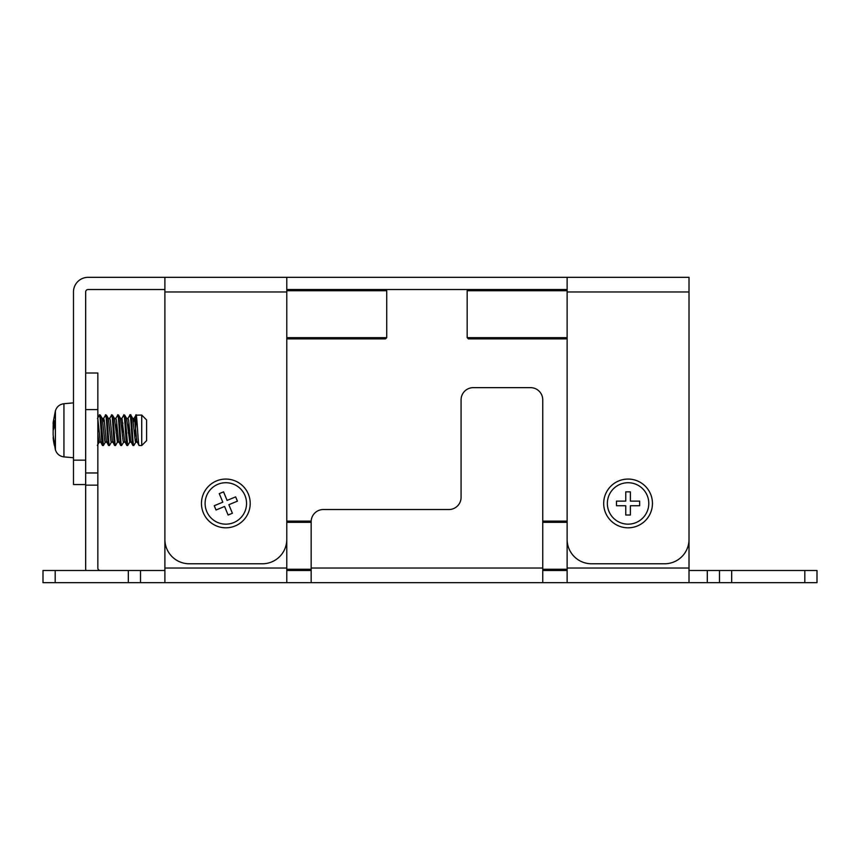 <?xml version="1.0" encoding="UTF-8"?>
<svg xmlns="http://www.w3.org/2000/svg" width="860" height="860" viewBox="0 0 860 860"><rect width="100%" height="100%" fill="white"/><g stroke="black" fill="none" stroke-linecap="round" stroke-linejoin="round"><path stroke-width="1.29" d="M85.667 484.546L73.476 484.546L73.476 291.959A14.631 14.631 0 0 1 88.096 277.329L689.01 277.329L689.01 539.392L689.01 291.959L567.127 291.959L567.127 277.329M286.778 289.519L567.127 289.519M73.476 460.164L85.667 460.164L85.667 291.959A2.44 2.44 0 0 1 88.096 289.519L164.894 289.519M286.778 337.668L386.731 337.668L385.506 338.883L286.778 338.883L286.778 521.117L311.169 521.117M286.778 277.329L286.778 539.392A24.381 24.381 0 0 1 262.397 563.773L189.264 563.773A24.381 24.381 0 0 1 164.894 539.392L164.894 277.329M567.127 291.959L567.127 539.392A24.381 24.381 0 0 0 591.508 563.773L664.64 563.773A24.381 24.381 0 0 0 689.01 539.392M542.746 521.117L567.127 521.117L567.127 454.682L567.127 582.671L43 582.671L43 570.481L55.191 570.481L55.191 582.671M286.778 582.671L286.778 568.041L164.894 568.041L164.894 454.682L164.894 582.671M804.809 582.671L804.809 570.481L817 570.481L817 582.671L567.127 582.671M128.323 582.671L128.323 570.481L55.191 570.481M128.323 570.481L140.513 570.481L140.513 582.671M164.894 570.481L140.513 570.481M311.159 570.481L286.778 570.481M567.127 570.481L542.746 570.481M707.296 582.671L707.296 570.481L689.01 570.481M707.296 570.481L731.677 570.481L731.677 582.671M804.809 570.481L731.677 570.481M719.487 582.671L719.487 570.481M286.778 568.041L286.778 454.682M689.01 454.682L689.01 582.671M97.846 485.158L85.667 485.158L85.667 472.968L97.846 472.968L97.846 568.041A2.44 2.44 0 0 0 100.287 570.481M85.667 485.158L85.667 568.041A14.631 14.631 0 0 0 85.871 570.481M85.667 472.968L85.667 409.586L97.846 409.586L97.846 373.014L85.667 373.014M97.846 472.968L97.846 409.586M473.269 387.645L530.556 387.645L473.269 387.645A12.191 12.191 0 0 0 461.078 399.835L461.078 497.349L461.078 399.835M448.888 509.529A12.191 12.191 0 0 0 461.078 497.349A12.191 12.191 0 0 1 448.888 509.529L323.349 509.529A12.191 12.191 0 0 0 311.159 521.719L311.159 582.671M530.556 387.645A12.191 12.191 0 0 1 542.746 399.835L542.746 582.671M216.526 480.912A24.381 24.381 0 0 1 248.368 494.135A24.381 24.381 0 0 1 235.145 525.965A24.381 24.381 0 0 1 203.304 512.743A24.381 24.381 0 0 1 216.526 480.912M222.815 502.186L214.248 505.723L216.021 510.002L224.578 506.465L228.115 515.022L232.393 513.259L228.857 504.691L237.424 501.154L235.651 496.876L227.094 500.412L223.557 491.856L219.268 493.618L222.815 502.186M603.688 503.433A24.381 24.381 0 0 1 628.069 479.063A24.381 24.381 0 0 1 652.45 503.433A24.381 24.381 0 0 1 628.069 527.814A24.381 24.381 0 0 1 603.688 503.433A24.381 24.381 0 0 0 628.069 527.814A24.381 24.381 0 0 0 652.45 503.433M625.758 505.755L625.758 515.022L630.391 515.022L630.391 505.755L639.646 505.755L639.646 501.122L630.391 501.122L630.391 491.856L625.758 491.856L625.758 501.122L616.491 501.122L616.491 505.755L625.758 505.755M53.535 437.912L53.148 437.944A73.046 65.919 0 0 0 53.202 438.396A73.046 65.919 0 0 0 54.395 445.362L54.395 442.362A73.046 65.919 180 0 1 53.148 434.934L53.148 430.516L54.395 426.979L54.395 420.68L53.148 424.227L53.148 422.668A73.046 65.919 180 0 1 53.202 422.217L55.395 410.833L55.395 449.78C56.771 453.919 59.619 456.294 63.941 456.896L73.476 457.735M141.728 415.068L146.608 419.949L146.608 440.664L141.728 445.544L141.728 415.068L135.955 415.165L135.031 422.916M141.728 445.544L139.116 445.544L138.686 444.05C137.665 436.428 136.654 407.242 135.633 416.552M136.514 416.552L134.816 437.686M136.45 438.675L135.837 442.115L133.784 445.544L133.354 444.05C132.365 436.762 131.311 407.092 130.301 416.552M133.784 445.544L132.902 445.448L132.59 444.05C131.58 436.428 130.559 407.242 129.537 416.552M130.355 438.675L129.742 442.115L127.688 445.544L125.71 423.432C125.162 415.595 124.657 413.305 124.206 416.552M128.935 422.916L128.28 433.031M127.688 445.544L126.807 445.448L126.495 444.05C125.485 436.428 124.463 407.242 123.442 416.552M123.646 442.115L121.593 445.544L121.163 444.05C120.142 436.504 119.207 408.091 118.11 416.552L118.164 416.186M122.84 422.916L122.195 433.031M121.593 445.544L120.712 445.448L120.4 444.05C119.389 436.428 118.368 407.242 117.358 416.552M118.927 442.244L117.401 442.244L115.498 445.544L115.068 444.05L113.456 422.539C113.047 415.875 112.563 413.875 112.015 416.552M116.745 422.916L116.1 433.031M115.498 445.544L114.617 445.448L114.305 444.05C113.294 436.428 112.273 407.242 111.262 416.552M111.456 442.115L109.403 445.544L108.973 444.05L107.435 423.561C106.898 415.67 106.393 413.337 105.931 416.552M109.403 445.544L108.521 445.448L108.209 444.05C107.199 436.428 106.178 407.242 105.167 416.552M103.447 445.405L101.448 425.077C100.856 415.745 100.319 412.908 99.835 416.552M103.307 445.544L102.437 445.448L102.114 444.05C101.104 436.428 100.082 407.242 99.072 416.552M137.202 442.244L135.686 442.244L135.256 441.072L132.784 418.498L130.731 415.068L129.86 415.165L127.925 418.487M129.742 442.115L126.689 418.498L124.635 415.068L123.765 415.165L121.83 418.487L120.443 418.368M125.022 442.244L123.496 442.244L123.066 441.072L120.594 418.498L118.54 415.068L117.669 415.165L115.734 418.487M117.401 442.244L114.498 418.498L112.456 415.068L111.574 415.165L109.639 418.487M112.832 442.244L111.306 442.244L110.876 441.072L108.403 418.498L106.468 415.165L105.597 415.068L103.544 418.487L102.931 421.938M106.737 442.244L105.21 442.244L104.78 441.072L102.308 418.498L100.255 415.068L99.384 415.165L97.449 418.487M53.148 437.944L53.32 436.375M53.148 430.086L53.148 425.668L54.352 425.754M53.32 424.238A73.046 65.919 0 0 0 53.148 425.668M53.148 424.227L54.32 424.27M138.998 445.448L136.783 441.072L134.751 420.465L134.02 418.487L133.397 421.938M132.902 445.448L130.688 441.072L128.656 420.465L128.065 418.368L126.538 418.368M126.807 445.448L124.593 441.072L121.969 418.368M120.712 445.448L118.497 441.072L116.466 420.465L115.874 418.368L114.358 418.368M114.617 445.448L112.402 441.072L110.37 420.465L109.779 418.368L108.263 418.368M108.521 445.448L106.307 441.072L104.275 420.465L103.684 418.368L102.168 418.368M102.437 445.448L100.212 441.072L97.846 418.755M100.642 442.244L99.115 442.244L98.685 441.072L97.846 433.494M286.778 569.255L311.159 569.255M311.159 522.332L286.778 522.332M567.127 338.883L468.399 338.883L467.173 337.668L567.127 337.668M567.127 290.744L467.173 290.744L467.173 337.668M385.506 289.519L386.731 290.744L286.778 290.744M567.127 522.332L542.746 522.332M542.746 569.255L567.127 569.255M164.894 291.959L286.778 291.959M689.01 568.041L567.127 568.041M542.746 568.041L311.159 568.041M233.748 522.59A20.726 20.726 0 0 0 244.982 495.521A20.726 20.726 0 0 0 217.924 484.287A20.726 20.726 0 0 0 206.679 511.356A20.726 20.726 0 0 0 233.748 522.59M648.795 503.433A20.726 20.726 0 0 0 628.069 482.718A20.726 20.726 0 0 0 607.353 503.433A20.726 20.726 0 0 0 628.069 524.159A20.726 20.726 0 0 0 648.795 503.433M55.395 410.833C56.771 406.694 59.619 404.318 63.941 403.716L63.941 456.896M63.941 403.716L73.476 402.878M53.202 438.396L55.395 449.78M135.955 415.165L134.02 418.487M134.16 418.368L132.633 418.368M131.118 442.244L129.591 442.244M105.361 442.115L103.426 445.437M99.266 442.115L97.331 445.437M468.399 289.519L467.173 290.744M386.731 290.744L386.731 337.668"/></g></svg>
